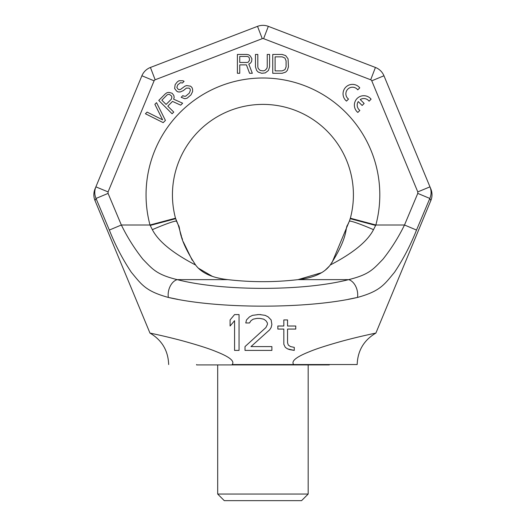<?xml version="1.0" encoding="UTF-8"?>
<svg xmlns="http://www.w3.org/2000/svg" width="527" height="527" viewBox="0 0 527 527"><rect width="100%" height="100%" fill="white"/><g stroke="black" fill="none" stroke-linecap="round" stroke-linejoin="round"><path stroke-width="0.79" d="M348.228 299.316L357.51 297.432C380.435 291.128 384.354 284.461 394.545 272.242C403.247 259.185 410.573 245.127 416.514 230.062L429.821 198.448C431.455 194.588 431.501 190.721 429.973 186.854L430.855 188.989A15.079 15.079 157.5 0 1 430.849 200.537L375.889 333.077C376.792 332.906 361.153 336.035 343.222 340.844C327.504 345.198 316.259 348.808 309.494 351.68C296.181 356.944 290.911 361.232 293.697 364.546L232.157 364.546C234.923 361.179 229.561 356.851 216.077 351.568C209.39 348.742 198.284 345.178 182.757 340.883C165.023 336.114 148.989 332.893 149.964 333.077L94.998 200.537L96.026 198.448C94.399 194.588 94.353 190.721 95.881 186.854L141.895 75.769A15.079 15.079 0 0 1 150.426 67.463L257.519 26.35A15.079 15.079 0 0 1 268.329 26.35L375.428 67.463A15.079 15.079 0 0 1 383.959 75.769L430.822 188.916M177.625 299.316L168.344 297.432C145.445 291.148 141.506 284.461 131.348 272.301C122.587 259.159 115.255 245.075 109.339 230.062L96.026 198.448L108.075 193.396L108.075 191.9L154.088 80.822A1.884 1.884 0 0 1 155.149 79.781L262.248 38.669L257.519 26.35A15.079 15.079 0 0 1 268.329 26.35L375.428 67.463A15.079 15.079 0 0 1 383.959 75.769L371.766 80.822L417.779 191.9L417.779 193.396L404.499 225.003C398.531 237.222 391.357 248.619 382.977 259.205C373.294 269.119 369.513 274.521 348.637 279.633L298.051 279.633C274.633 282.353 251.214 282.353 227.802 279.633C212.256 277.9 201.531 273.032 195.629 265.028C176.934 236.353 180.959 227.974 178.238 224.95L175.498 218.204A90.486 90.486 0 0 1 262.927 104.392A90.486 90.486 0 0 1 350.356 218.204L349.427 221.011M94.998 200.537A15.079 15.079 22.5 0 1 94.998 188.989L95.881 186.854L108.075 191.9M94.998 188.989L95.552 187.645M227.802 279.633L177.21 279.633C222.249 291.273 303.605 291.273 348.637 279.633A13.195 8.755 -103.7 0 1 357.51 297.432C307.933 309.066 217.921 309.066 168.344 297.432A13.195 8.755 -76.3 0 1 177.21 279.633C156.367 274.534 152.566 269.119 142.916 259.251C134.484 248.599 127.297 237.183 121.355 225.003L108.075 193.396M417.779 193.396L429.821 198.448L430.849 200.537C432.39 196.795 432.39 192.941 430.855 188.989L429.973 186.854L417.779 191.9M239.047 314.586L234.568 314.586L230.095 319.922L230.095 326.015L234.568 320.686L234.568 350.402L239.047 350.402L239.047 314.586L236.966 314.586M234.568 350.402L236.966 350.402M258.322 314.586L252.479 315.35L249.495 316.872L246.511 319.922L245.766 322.972L249.495 322.972L250.99 320.686L253.223 319.158L256.959 318.4L259.943 318.4L263.671 319.158L265.911 320.686L267.406 322.972L267.406 324.494L265.911 327.544L245.015 346.595L245.015 350.402L271.879 350.402L271.879 346.595L250.99 346.595L269.64 329.83L271.135 327.544L271.879 324.494L271.135 319.922L268.151 316.872L265.167 315.35L259.785 314.586M245.766 322.972L247.697 322.972M291.187 329.065L295.759 329.065L295.759 326.015L287.551 326.015L287.551 319.922L283.822 319.922L283.822 326.015L277.848 326.015L277.848 329.065L283.822 329.065L283.822 344.309L285.311 347.359L287.551 348.881L289.791 349.645L294.264 350.402L294.264 347.359L290.535 346.595L288.295 345.073L287.551 342.781L287.551 329.065L295.759 329.065M291.187 326.015L287.551 326.015M280.39 326.015L277.848 326.015L277.848 329.065M280.397 329.065L283.822 329.065M293.697 364.546L357.089 364.546L293.697 364.546M416.514 230.062L404.499 225.003L375.856 225.003L373.505 229.66A26.39 1.989 -156.4 0 0 349.315 221.274L347.616 224.95C344.895 227.974 348.92 236.346 330.225 265.028C324.316 273.032 313.591 277.9 298.051 279.633L321.523 272.703M373.505 229.66C367.53 241.333 353.11 253.118 330.225 265.028M195.636 265.041L195.629 265.028C172.744 253.118 158.317 241.326 152.349 229.66L149.997 225.003L175.498 218.204L176.868 222.019M152.349 229.66A26.39 1.989 -23.6 0 1 176.538 221.274L176.4 220.945M349.651 220.444L332.05 262.571M198.527 268.263L212.348 276.359M217.131 277.749L220.615 278.513M325.488 269.91L329.072 266.425M176.183 220.405L178.238 224.95L181.512 236.445M181.848 237.532L182.487 239.522M183.284 241.834L192.217 260.239M350.224 218.692L375.685 225.437L350.224 218.692L350.356 218.204L375.856 225.003A116.875 116.875 0 0 0 262.927 78.003A116.875 116.875 0 0 0 149.997 225.003L121.355 225.003L109.339 230.062M150.169 225.437L175.629 218.692M239.752 64.867L246.432 64.867L249.574 73.286L252.321 73.286L248.79 64.063L250.358 63.26L251.537 61.659L251.932 58.853L250.358 56.04L248.79 54.841L246.827 54.439L237.4 54.439L237.4 73.286L239.752 73.286L239.752 64.867M359.77 87.844A9.427 9.427 0 0 0 345.804 87.139A9.427 9.427 0 0 0 346.502 101.105L348.518 99.089A6.601 6.601 0 0 1 347.807 89.142A6.601 6.601 0 0 1 357.754 89.853L359.77 87.844M371.1 99.168A9.427 9.427 0 0 0 357.135 98.47A9.427 9.427 0 0 0 357.833 112.435L359.849 110.42A6.601 6.601 0 0 1 358.241 101.579L362.135 105.472L364.15 103.457L360.257 99.57A6.601 6.601 0 0 1 369.084 101.184L371.1 99.168M247.216 62.463L239.752 62.463L239.752 56.442L247.216 56.442L248.395 56.844L249.179 57.647L249.574 60.052L248.395 62.061L247.216 62.463M269.6 66.87L269.6 54.439L267.248 54.439L267.248 66.87L266.853 68.477L264.89 70.48L263.322 70.881L260.18 70.48L258.21 68.477L257.822 66.87L257.822 54.439L255.463 54.439L255.463 66.87L256.642 70.48L258.21 72.087L261.748 73.286L265.285 72.891L268.427 70.48L269.6 66.87M282.169 54.439L272.742 54.439L272.742 73.286L282.169 73.286L285.706 72.087L287.274 70.48L288.453 66.87L288.058 58.853L285.706 55.638L282.169 54.439M275.101 56.844L282.169 56.844L284.923 58.049L286.095 60.855L286.095 66.87L284.923 69.676L282.169 70.881L275.101 70.881L275.101 56.844M165.425 120.426L156.539 102.653L154.872 104.32L162.612 119.833L147.092 112.093L145.426 113.76L163.199 122.646L165.425 120.426M167.797 106.138L172.52 101.421L180.695 105.156L182.638 103.206L173.62 99.188L174.16 97.508L173.864 95.539L172.151 93.279L169.055 92.403L167.099 92.66L165.425 93.766L158.759 100.433L172.085 113.76L173.752 112.093L167.797 106.138M171.374 99.162L166.097 104.438L161.842 100.183L167.118 94.906L168.238 94.359L169.358 94.373L171.341 95.795L171.914 96.922L171.374 99.162M182.428 83.002L184.094 81.336L182.968 80.763L179.035 80.723L177.362 81.823L175.148 84.61L174.628 88.529L176.617 91.079L178.034 91.935L180.28 91.961L183.35 90.591L186.413 88.095L189.219 88.128L190.069 88.977L190.366 90.38L189.272 93.174L185.656 96.224L183.969 96.21L182.843 95.637L181.176 97.297L184.839 98.74L187.078 98.206L190.972 94.88L192.618 91.527L192.599 89.28L192.019 87.594L190.603 86.178L186.663 85.572L184.99 86.118L180.53 89.438L179.134 89.702L178.001 89.129L176.861 87.436L177.678 84.913L180.458 82.699L182.428 83.002M265.911 327.544L245.015 346.595M259.943 318.4L263.671 319.158L265.911 320.686L267.406 322.972L267.406 324.494M249.495 322.972L250.99 320.686L253.223 319.158L256.959 318.4M260.687 314.586L257.703 314.586M269.64 329.83L271.135 327.544L271.879 324.494M245.015 350.402L271.879 350.402M283.822 344.309L285.311 347.359L287.551 348.881L294.264 350.402M283.822 319.922L283.822 326.015M308.17 494.049L217.684 494.049L224.278 500.65L301.569 500.65L308.17 494.049L308.17 364.921M217.684 494.049L217.684 364.921M196.571 364.546L196.571 364.921L329.283 364.921L329.283 364.546M154.088 80.822L141.895 75.769A15.079 15.079 0 0 1 150.426 67.463L155.149 79.781M262.248 38.669A1.884 1.884 0 0 1 263.599 38.669L370.698 79.781A1.884 1.884 0 0 1 371.766 80.822M268.329 26.35L263.599 38.669M375.428 67.463L370.698 79.781M357.181 364.546C357.675 350.639 363.907 340.152 375.889 333.077M149.964 333.077C161.947 340.152 168.179 350.639 168.666 364.546M349.315 221.274L349.645 220.457L349.315 221.274M430.849 200.537C432.39 196.795 432.39 192.941 430.855 188.989"/></g></svg>
